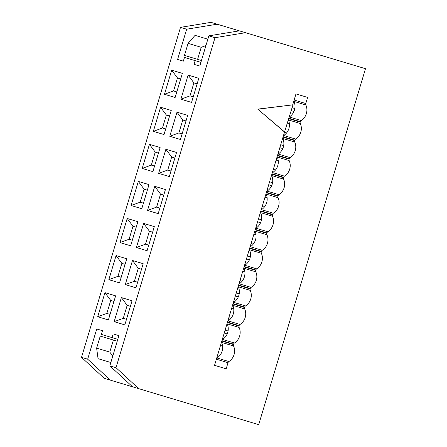<?xml version="1.0" encoding="UTF-8"?>
<svg xmlns="http://www.w3.org/2000/svg" width="447" height="447" viewBox="0 0 447 447"><rect width="100%" height="100%" fill="white"/><g stroke="black" fill="none" stroke-linecap="round" stroke-linejoin="round"><path stroke-width="0.67" d="M214.543 365.328L226.176 368.82L214.543 365.328L284.538 132.016L257.718 109.113L292.964 104.833L284.538 132.016M226.176 368.82L228.015 362.701A1.933 1.738 -73.3 0 1 228.875 361.545A11.611 10.41 106.7 0 0 233.546 345.972A1.933 1.738 -73.3 0 1 233.463 344.536L233.574 344.162A1.933 1.738 -73.3 0 1 234.44 343.005A11.611 10.41 106.7 0 0 239.111 327.433A1.933 1.738 -73.3 0 1 239.022 325.997L239.139 325.623A1.933 1.738 -73.3 0 1 240 324.466A11.611 10.41 106.7 0 0 244.671 308.894A1.933 1.738 -73.3 0 1 244.587 307.458L244.699 307.083A1.933 1.738 -73.3 0 1 245.565 305.927A11.611 10.41 106.7 0 0 250.236 290.354A1.933 1.738 -73.3 0 1 250.147 288.918L250.259 288.544A1.933 1.738 -73.3 0 1 251.125 287.387A11.611 10.41 106.7 0 0 255.796 271.815A1.933 1.738 -73.3 0 1 255.712 270.379L255.824 270.005A1.933 1.738 -73.3 0 1 256.69 268.848A11.611 10.41 106.7 0 0 261.361 253.281A1.933 1.738 -73.3 0 1 261.272 251.84L261.383 251.465A1.933 1.738 -73.3 0 1 262.249 250.309A11.611 10.41 106.7 0 0 266.92 234.742A1.933 1.738 -73.3 0 1 266.837 233.3L266.948 232.926A1.933 1.738 -73.3 0 1 267.809 231.769A11.611 10.41 106.7 0 0 272.48 216.203A1.933 1.738 -73.3 0 1 272.396 214.761L272.508 214.387A1.933 1.738 -73.3 0 1 273.374 213.23A11.611 10.41 106.7 0 0 278.045 197.663A1.933 1.738 -73.3 0 1 277.956 196.222L278.073 195.847A1.933 1.738 -73.3 0 1 278.934 194.691A11.611 10.41 106.7 0 0 283.605 179.124A1.933 1.738 -73.3 0 1 283.521 177.682L271.888 174.19M216.689 358.187L216.968 357.969A11.611 10.41 106.7 0 0 222.153 351.04A11.611 10.41 -73.3 0 0 221.639 342.402L221.522 342.067M227.082 323.527L227.199 323.863A11.611 10.41 -73.3 0 1 222.528 339.429L222.248 339.647M232.647 304.988L232.764 305.323A11.611 10.41 -73.3 0 1 233.278 313.962A11.611 10.41 -73.3 0 1 228.093 320.89L227.808 321.108M238.206 286.449L238.324 286.784A11.611 10.41 -73.3 0 1 233.652 302.351L233.373 302.569M243.771 267.909L243.883 268.245A11.611 10.41 -73.3 0 1 244.397 276.883A11.611 10.41 -73.3 0 1 239.212 283.817L238.933 284.029M249.331 249.37L249.448 249.705A11.611 10.41 -73.3 0 1 244.777 265.278L244.498 265.49M254.891 230.836L255.008 231.166A11.611 10.41 -73.3 0 1 255.522 239.804A11.611 10.41 -73.3 0 1 250.337 246.738L250.057 246.951M220.494 345.492L222.634 346.134M230.976 318.325L228.836 317.683M231.619 308.413L233.759 309.056M242.101 281.247L239.961 280.604M242.743 271.335L244.883 271.977M253.225 244.168L251.085 243.526M253.868 234.256L256.008 234.898M110.85 362.511L98.055 358.673L96.636 348.14L100.251 336.088L117.243 341.19M96.636 348.14L109.778 352.085L113.393 340.033M112.767 356.114L109.778 352.085M271.58 175.218L271.698 175.548A11.611 10.41 -73.3 0 1 267.027 191.12L266.742 191.333M266.015 193.758L266.133 194.087A11.611 10.41 -73.3 0 1 266.647 202.726A11.611 10.41 -73.3 0 1 261.461 209.66L261.182 209.872M260.456 212.297L260.573 212.627A11.611 10.41 -73.3 0 1 255.902 228.199L255.623 228.411M264.35 207.09L262.21 206.447M264.993 197.177L267.133 197.82M245.498 32.698L365.49 68.698L258.701 424.65L138.704 388.65L116.008 367.697L215.013 37.699L208.85 35.849L239.335 30.854L245.498 32.698L215.013 37.699M292.718 104.76L295.97 93.915L307.603 97.407L305.77 103.525A1.933 1.738 106.7 0 0 305.854 104.967A11.611 10.41 -73.3 0 1 301.183 120.539A1.933 1.738 106.7 0 0 300.317 121.69L300.205 122.065A1.933 1.738 106.7 0 0 300.295 123.506A11.611 10.41 -73.3 0 1 295.623 139.073A1.933 1.738 106.7 0 0 294.757 140.229L294.646 140.604A1.933 1.738 106.7 0 0 294.729 142.045A11.611 10.41 -73.3 0 1 290.058 157.612A1.933 1.738 106.7 0 0 289.192 158.769L289.08 159.143A1.933 1.738 106.7 0 0 289.17 160.585A11.611 10.41 -73.3 0 1 284.499 176.152A1.933 1.738 106.7 0 0 283.633 177.308L283.521 177.682M81.51 357.343L104.207 378.302L110.37 380.146L87.668 359.192L81.51 357.343L180.51 27.351L210.995 22.35L239.335 30.854M273.335 169.368L275.475 170.011M278.257 160.741L276.112 160.099M284.46 132.295L286.6 132.932M289.377 123.668L287.482 123.098M272.307 172.793A1.933 1.738 -73.3 0 1 272.586 172.581A11.611 10.41 106.7 0 0 277.771 165.653A11.611 10.41 -73.3 0 0 277.257 157.009L289.17 160.585M295.97 93.915L307.603 97.407M293.83 101.061A1.933 1.738 106.7 0 0 293.942 101.396A11.611 10.41 -73.3 0 1 289.338 116.924M288.416 120.003A11.611 10.41 -73.3 0 1 288.896 128.574A11.611 10.41 -73.3 0 1 283.711 135.502A1.933 1.738 106.7 0 0 283.432 135.715M282.705 138.14L282.817 138.469A11.611 10.41 -73.3 0 1 278.146 154.042A1.933 1.738 106.7 0 0 277.866 154.254M277.14 156.679L277.257 157.009M201.452 60.507L184.455 55.411L188.07 43.359L195.054 35.352L207.849 39.191M205.933 45.583L201.217 47.304L197.602 59.35M201.217 47.304L188.07 43.359M138.704 388.65L110.37 380.146M116.008 367.697L109.845 365.847L132.547 386.8M109.845 365.847L118.913 335.63L113.164 333.903L112.052 337.608L101.374 334.406L102.486 330.696L96.736 328.975L87.668 359.192M257.718 109.113L284.784 132.088M257.964 109.185L292.964 104.833M208.85 35.849L199.781 66.072L194.032 64.346L195.149 60.636L184.466 57.434L183.354 61.144L177.604 59.417L186.673 29.2L180.51 27.351M102.486 330.696L96.736 328.975M116.075 255.561L108.844 279.66L119.522 282.867L126.752 258.763L116.075 255.561L121.852 263.356L125.082 264.328M132.502 260.489L125.272 284.588L135.949 287.795L143.18 263.691L132.502 260.489L138.285 268.289L141.509 269.256M119.969 242.581L130.647 245.789L137.877 221.69L127.199 218.482L119.969 242.581L129.088 239.257L132.312 240.223M136.396 247.515L147.074 250.717L154.304 226.618L143.627 223.411L136.396 247.515L145.515 244.185L148.739 245.157M154.751 186.332L147.521 210.436L158.199 213.638L165.429 189.539L154.751 186.332L160.529 194.132L163.758 195.099M138.319 181.404L131.088 205.508L141.772 208.71L149.002 184.611L138.319 181.404L144.102 189.204L147.331 190.171M97.72 316.739L108.397 319.946L115.628 295.841L104.95 292.64L97.72 316.739L106.839 313.414L110.733 300.434L104.95 292.64M132.055 300.77L121.377 297.568L114.147 321.667L124.825 324.874L132.055 300.77M180.89 99.2L188.12 75.102L198.798 78.303L191.567 102.402L180.89 99.2L190.009 95.876L193.903 82.896L188.12 75.102M164.462 94.272L171.693 70.173L182.37 73.375L175.14 97.474L164.462 94.272L173.581 90.948L177.476 77.968L171.693 70.173M169.765 136.279L176.995 112.18L187.673 115.382L180.443 139.481L169.765 136.279L178.884 132.955L182.778 119.975L176.995 112.18M153.338 131.351L160.568 107.246L171.246 110.454L164.015 134.553L153.338 131.351L162.457 128.021L166.351 115.047L160.568 107.246M142.213 168.43L152.891 171.631L160.121 147.532L149.443 144.325L142.213 168.43L151.332 165.099L154.561 166.072M158.64 173.358L169.324 176.559L176.554 152.461L165.876 149.253L158.64 173.358L167.759 170.028L170.989 171M113.164 333.903L118.913 335.63M117.801 339.334L112.052 337.608M217.158 24.199L186.673 29.2M177.604 59.417L183.354 61.144M199.781 66.072L194.032 64.346M195.149 60.636L200.899 62.362M108.844 279.66L117.963 276.335L121.852 263.356M121.187 277.302L117.963 276.335M125.272 284.588L134.391 281.264L138.285 268.289M137.62 282.23L134.391 281.264M136.206 227.249L132.977 226.283L129.088 239.257M132.977 226.283L127.199 218.482M152.634 232.177L149.41 231.211L145.515 244.185M149.41 231.211L143.627 223.411M147.521 210.436L156.64 207.106L160.529 194.132M159.864 208.078L156.64 207.106M131.088 205.508L140.207 202.178L144.102 189.204M143.437 203.15L140.207 202.178M110.068 314.381L106.839 313.414M110.733 300.434L113.957 301.407M126.495 319.309L123.266 318.342L127.16 305.362L130.39 306.335M127.16 305.362L121.377 297.568M114.147 321.667L123.266 318.342M193.903 82.896L197.133 83.863M193.238 96.843L190.009 95.876M177.476 77.968L180.705 78.935M176.811 91.914L173.581 90.948M182.778 119.975L186.008 120.941M182.113 133.921L178.884 132.955M166.351 115.047L169.581 116.013M165.686 128.993L162.457 128.021M151.332 165.099L155.226 152.125L149.443 144.325M155.226 152.125L158.456 153.092M167.759 170.028L171.654 157.053L165.876 149.253M171.654 157.053L174.883 158.02M221.779 342.726L221.354 342.62M227.976 320.566L228.378 320.706M232.904 305.647L232.479 305.541M239.095 283.487L239.497 283.633M244.028 268.569L243.604 268.463M250.219 246.409L250.622 246.554M255.153 231.49L254.729 231.39M261.344 209.33L261.746 209.475M266.278 194.411L265.853 194.311M272.469 172.251L272.871 172.397M277.397 157.333L276.978 157.232M283.594 135.173L283.996 135.318M294.813 108.526L292.098 107.71M291.209 110.677L293.925 111.487M283.689 145.605L280.733 144.716M279.839 147.678L282.8 148.566M272.564 182.683L269.608 181.795M268.714 184.756L271.675 185.645M261.439 219.762L258.483 218.874M257.595 221.835L260.551 222.723M250.314 256.835L247.359 255.952M246.47 258.914L249.426 259.802M239.195 293.914L236.234 293.025M235.345 295.992L238.301 296.881M228.071 330.992L225.109 330.104M224.221 333.071L227.182 333.959M228.015 362.701L216.382 359.209M216.968 357.969L228.875 361.545M233.546 345.972L221.639 342.402M233.463 344.536L221.829 341.044M233.574 344.162L221.941 340.67M222.528 339.429L234.44 343.005M239.111 327.433L227.199 323.863M239.022 325.997L227.389 322.505M239.139 325.623L227.501 322.131M228.093 320.89L240 324.466M244.671 308.894L232.764 305.323M244.587 307.458L232.954 303.966M244.699 307.083L233.066 303.591M233.652 302.351L245.565 305.927M250.236 290.354L238.324 286.784M250.147 288.918L238.514 285.426M250.259 288.544L238.625 285.052M239.212 283.817L251.125 287.387M255.796 271.815L243.883 268.245M255.712 270.379L244.079 266.887M255.824 270.005L244.191 266.513M244.777 265.278L256.69 268.848M261.361 253.281L249.448 249.705M261.272 251.84L249.638 248.348M261.383 251.465L249.75 247.973M250.337 246.738L262.249 250.309M266.92 234.742L255.008 231.166M266.837 233.3L255.198 229.808M271.698 175.548L283.605 179.124M267.027 191.12L278.934 194.691M266.434 192.355L278.073 195.847M266.323 192.73L277.956 196.222M266.133 194.087L278.045 197.663M261.461 209.66L273.374 213.23M260.875 210.895L272.508 214.387M260.763 211.269L272.396 214.761M260.573 212.627L272.48 216.203M255.902 228.199L267.809 231.769M255.315 229.434L266.948 232.926M283.633 177.308L272 173.816M294.132 100.039L305.77 103.525M293.942 101.396L305.854 104.967M289.321 116.98L301.183 120.539M288.93 118.276L300.317 121.69M288.818 118.651L300.205 122.065M288.427 119.947L300.295 123.506M283.711 135.502L295.623 139.073M283.124 136.743L294.757 140.229M283.012 137.117L294.646 140.604M282.817 138.469L294.729 142.045M278.146 154.042L290.058 157.612M277.559 155.277L289.192 158.769M277.447 155.651L289.08 159.143M272.586 172.581L284.499 176.152"/></g></svg>
